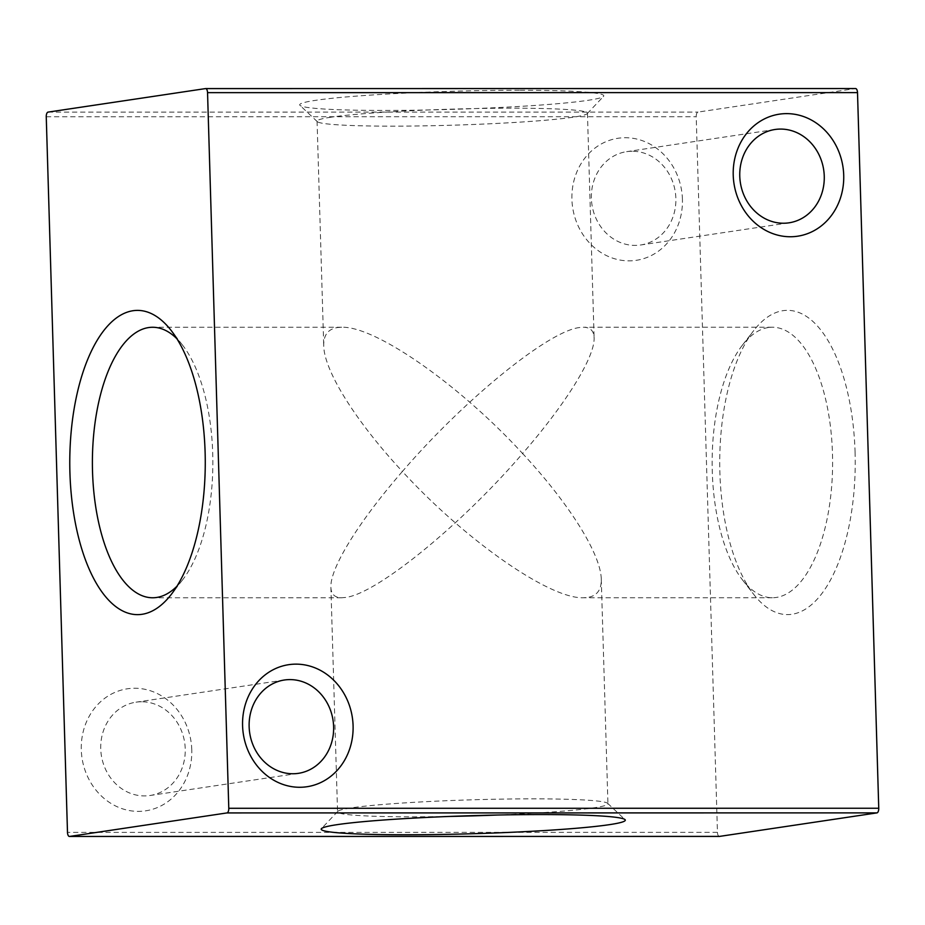 <?xml version="1.0" encoding="UTF-8"?>
<svg xmlns="http://www.w3.org/2000/svg" width="925" height="925" viewBox="0 0 925 925"><rect width="100%" height="100%" fill="white"/><g stroke="black" fill="none" stroke-linecap="round" stroke-linejoin="round"><path stroke-width="0.69" stroke-dasharray="4.62 3.47" d="M632.226 151.249A47.187 42.157 81.5 0 0 626.641 151.654A47.187 42.157 81.5 0 0 591.376 198.332A47.187 42.157 81.5 0 0 635.013 245.403A47.187 42.157 81.5 0 0 640.597 244.998A47.187 42.157 81.5 0 0 675.863 198.32A47.187 42.157 81.5 0 0 632.226 151.249M682.419 199.291A61.709 55.13 81.5 0 0 625.335 137.721A61.709 55.13 81.5 0 0 571.916 199.291A61.709 55.13 81.5 0 0 629 260.862A61.709 55.13 81.5 0 0 682.419 199.291M141.594 701.763A47.187 42.157 81.5 0 0 136.01 702.179A47.187 42.157 81.5 0 0 100.744 748.845A47.187 42.157 81.5 0 0 144.381 795.928A47.187 42.157 81.5 0 0 149.954 795.512A47.187 42.157 81.5 0 0 185.231 748.845A47.187 42.157 81.5 0 0 141.594 701.763M191.776 749.805A61.709 55.13 81.5 0 0 134.703 688.246A61.709 55.13 81.5 0 0 81.284 749.817A61.709 55.13 81.5 0 0 138.357 811.375A61.709 55.13 81.5 0 0 191.776 749.805M768.374 327.531A135.247 60.241 -90 0 0 742.405 345.152A135.247 60.241 -90 0 0 712.273 471.461A135.247 60.241 -90 0 0 742.417 579.813A135.247 60.241 -90 0 0 772.387 597.735A135.247 60.241 -90 0 0 776.387 597.434A135.247 60.241 -90 0 0 832.477 453.504A135.247 60.241 -90 0 0 772.363 327.23A135.247 60.241 -90 0 0 768.374 327.531M855.082 452.383A152.116 67.745 -90 0 0 753.771 330.526A152.116 67.745 -90 0 0 719.881 472.583A152.116 67.745 -90 0 0 753.782 594.451A152.116 67.745 -90 0 0 791.985 614.269A152.116 67.745 -90 0 0 855.082 452.383M449.226 816.451A135.247 8.036 -1.7 0 1 412.642 816.81A135.247 8.036 -1.7 0 1 337.556 811.849A135.247 8.036 -1.7 0 1 337.787 811.364A135.247 8.036 -1.7 0 1 351.65 807.837A135.247 8.036 -1.7 0 1 532.846 798.853A135.247 8.036 -1.7 0 1 607.69 803.351A135.247 8.036 -1.7 0 1 607.933 803.825A135.247 8.036 -1.7 0 1 593.838 807.826A135.247 8.036 -1.7 0 1 496.748 815.041M331.162 117.174A135.247 8.036 178.3 0 0 317.067 121.175A135.247 8.036 178.3 0 0 317.31 121.649A135.247 8.036 178.3 0 0 392.154 126.147A135.247 8.036 178.3 0 0 573.35 117.163A135.247 8.036 178.3 0 0 587.213 113.636A135.247 8.036 178.3 0 0 587.444 113.151A135.247 8.036 178.3 0 0 512.357 108.19A135.247 8.036 178.3 0 0 331.162 117.174M519.353 90.234A152.116 9.042 178.3 0 0 315.552 100.339A152.116 9.042 178.3 0 0 299.989 105.381A152.116 9.042 178.3 0 0 384.153 110.433A152.116 9.042 178.3 0 0 603.551 96.362A152.116 9.042 178.3 0 0 519.353 90.234M345.407 597.457L341.683 597.758C334.746 597.7 331.15 594.22 330.896 587.283C329.947 568.251 358.727 521.654 402.398 471.484C465.668 540.443 549.647 599.042 583.34 597.747L587.595 597.446C596.949 595.943 601.504 589.884 601.273 579.258C600.915 554.237 569.257 503.639 522.602 453.516C460.685 525.562 376.221 594.174 345.407 597.457M579.593 327.542C548.779 330.826 464.315 399.438 402.398 471.484C355.743 421.361 324.085 370.763 323.727 345.742C323.496 335.116 328.051 329.057 337.405 327.554L341.66 327.253C375.353 325.958 459.332 384.557 522.602 453.516C566.273 403.346 595.053 356.749 594.104 337.717C593.85 330.78 590.254 327.3 583.317 327.242L579.593 327.542M176.895 338.735A135.247 60.241 90 0 1 182.583 345.187A135.247 60.241 90 0 1 212.727 453.539A135.247 60.241 90 0 1 182.595 579.848A135.247 60.241 90 0 1 176.906 586.288M719.257 836.408A4.359 1.942 90 0 1 717.453 832.35L696.213 116.712A4.359 1.942 90 0 1 698.017 112.075L855.44 88.557M717.453 832.35L67.49 832.384M46.25 116.747L696.213 116.712M48.054 112.11L698.017 112.075M788.99 222.821L640.597 244.998M298.359 773.346L149.954 795.512M742.405 345.152L753.771 330.526M607.69 803.351L625.011 819.619M317.31 121.649L299.989 105.381M330.896 587.283L337.556 811.849M317.067 121.175L323.727 345.742M772.387 597.735L583.34 597.747M341.683 597.758L152.637 597.77M182.595 579.848L171.229 594.474M182.583 345.187L171.218 330.549M341.66 327.253L152.613 327.265M772.363 327.23L583.317 327.242M587.444 113.151L594.104 337.717M601.273 579.258L607.933 803.825M587.213 113.636L603.551 96.362M337.787 811.364L321.449 828.638M742.417 579.813L753.782 594.451M284.403 680.002L136.01 702.179M775.046 129.488L626.641 151.654"/><path stroke-width="1.39" d="M780.619 129.072A47.187 42.157 -98.5 0 1 824.256 176.155A47.187 42.157 -98.5 0 1 788.99 222.821A47.187 42.157 -98.5 0 1 783.406 223.237A47.187 42.157 -98.5 0 1 739.769 176.155A47.187 42.157 -98.5 0 1 775.046 129.488A47.187 42.157 -98.5 0 1 780.619 129.072M843.716 175.183A61.709 55.13 -98.5 0 1 790.297 236.754A61.709 55.13 -98.5 0 1 733.224 175.195A61.709 55.13 -98.5 0 1 786.643 113.625A61.709 55.13 -98.5 0 1 843.716 175.183M289.988 679.597A47.187 42.157 -98.5 0 1 333.624 726.668A47.187 42.157 -98.5 0 1 298.359 773.346A47.187 42.157 -98.5 0 1 292.774 773.751A47.187 42.157 -98.5 0 1 249.137 726.68A47.187 42.157 -98.5 0 1 284.403 680.002A47.187 42.157 -98.5 0 1 289.988 679.597M353.084 725.709A61.709 55.13 -98.5 0 1 299.665 787.279A61.709 55.13 -98.5 0 1 242.581 725.709A61.709 55.13 -98.5 0 1 296 664.138A61.709 55.13 -98.5 0 1 353.084 725.709M496.748 815.041A135.247 8.036 -1.7 0 1 449.226 816.451M540.847 814.567A152.116 9.042 -1.7 0 1 625.011 819.619A152.116 9.042 -1.7 0 1 405.647 834.766A152.116 9.042 -1.7 0 1 321.449 828.638A152.116 9.042 -1.7 0 1 337.047 824.672A152.116 9.042 -1.7 0 1 540.847 814.567M176.906 586.288A135.247 60.241 90 0 1 156.626 597.469A135.247 60.241 90 0 1 152.637 597.77A135.247 60.241 90 0 1 92.523 471.496A135.247 60.241 90 0 1 148.613 327.566A135.247 60.241 90 0 1 152.613 327.265A135.247 60.241 90 0 1 176.895 338.735M205.119 452.417A152.116 67.745 90 0 1 171.229 594.474A152.116 67.745 90 0 1 142.022 614.304A152.116 67.745 90 0 1 69.918 472.617A152.116 67.745 90 0 1 101.623 333.497A152.116 67.745 90 0 1 171.218 330.549A152.116 67.745 90 0 1 205.119 452.417M205.743 88.592L855.44 88.557A4.359 1.942 90 0 1 855.579 88.546A4.359 1.942 90 0 1 857.51 92.616L207.547 92.65A4.359 1.942 -90 0 0 205.616 88.58A4.359 1.942 -90 0 0 205.489 88.592L48.054 112.11A4.359 1.942 -90 0 0 46.25 116.747L67.49 832.384A4.359 1.942 -90 0 0 69.421 836.454A4.359 1.942 -90 0 0 69.56 836.443L226.983 812.925A4.359 1.942 -90 0 0 228.787 808.288L878.75 808.253A4.359 1.942 90 0 1 876.946 812.89L719.511 836.408A4.359 1.942 90 0 1 719.384 836.42A4.359 1.942 90 0 1 719.257 836.408M207.547 92.65L228.787 808.288M878.75 808.253L857.51 92.616M719.511 836.408L69.56 836.443M226.983 812.925L876.946 812.89M69.421 836.454L719.384 836.42M205.616 88.58L855.579 88.546"/></g></svg>
